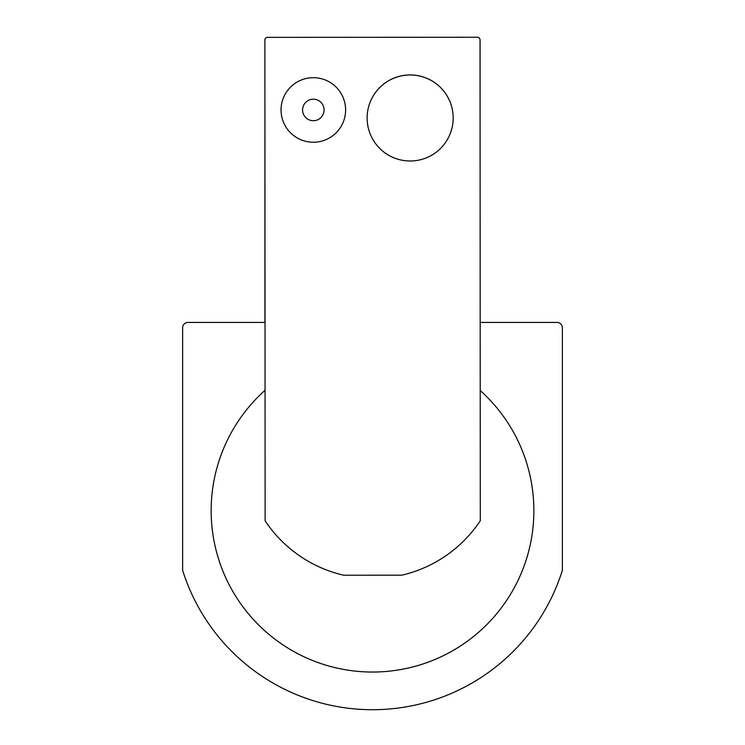 <?xml version="1.0" encoding="UTF-8"?>
<svg xmlns="http://www.w3.org/2000/svg" width="745" height="745" viewBox="0 0 745 745"><rect width="100%" height="100%" fill="white"/><g stroke="black" fill="none" stroke-linecap="round" stroke-linejoin="round"><path stroke-width="1.12" d="M264.922 109.962L264.922 196.019A2.691 2.691 0 0 0 264.959 196.503A2.691 2.691 0 0 1 264.922 196.019L264.987 234.256M264.959 196.503A2.691 2.691 0 0 1 264.922 196.019L264.922 322.427M313.31 37.334L267.604 37.362A2.691 2.691 0 0 0 266.114 37.781M480.078 40.025L480.078 109.906L480.041 40.025A2.691 2.691 0 0 0 479.845 38.926M480.19 322.427L556.999 322.427A5.383 5.383 0 0 1 562.382 327.8L562.382 570.325A199.027 199.027 0 0 1 182.618 570.325L182.618 327.8A5.383 5.383 0 0 1 188.001 322.427L265.024 322.427M367.266 114.432A43.033 43.033 0 0 1 411.948 75.022A43.033 43.033 0 0 1 453.044 121.556M480.227 390.538A161.376 161.376 0 0 1 438.293 658.04A161.376 161.376 0 0 1 265.062 390.287M313.328 77.676A32.277 32.277 0 0 1 345.606 109.953A32.277 32.277 0 0 1 313.328 142.23A32.277 32.277 0 0 1 281.051 109.953A32.277 32.277 0 0 1 313.328 77.676M264.885 40.053A2.691 2.691 0 0 1 267.567 37.362L477.359 37.25A2.691 2.691 0 0 1 480.041 39.941L480.292 520.718A129.099 129.099 0 0 1 401.751 575.196L343.724 575.224A129.099 129.099 0 0 1 265.127 520.829L264.885 40.053M410.132 74.938A43.033 43.033 0 0 1 447.438 139.464A43.033 43.033 0 0 1 372.9 139.501A43.033 43.033 0 0 1 410.132 74.938M313.328 99.197A10.756 10.756 0 0 1 324.084 109.953A10.756 10.756 0 0 1 313.328 120.709A10.756 10.756 0 0 1 302.572 109.953A10.756 10.756 0 0 1 313.328 99.197"/></g></svg>
